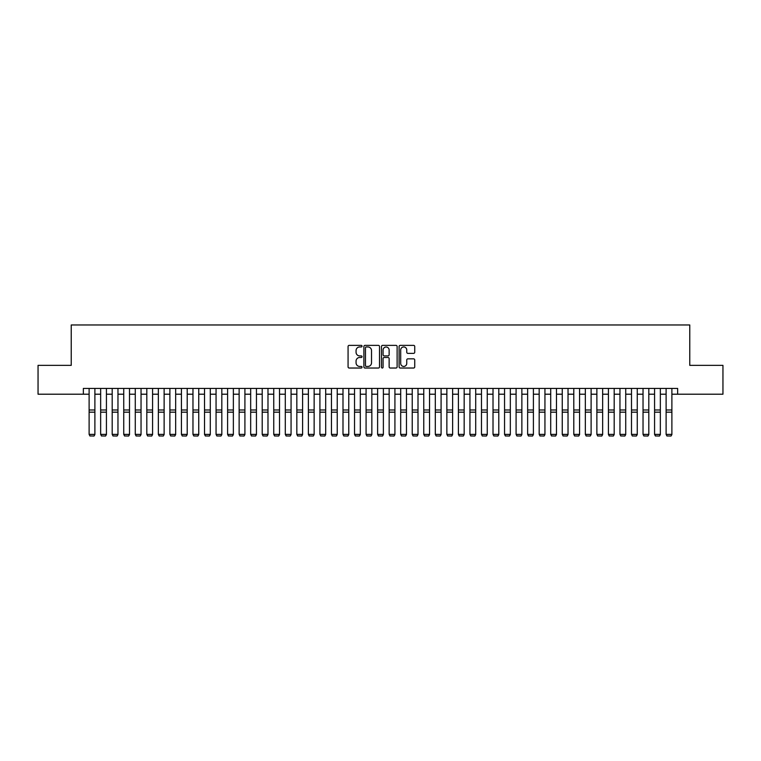 <?xml version="1.0" encoding="UTF-8"?>
<svg xmlns="http://www.w3.org/2000/svg" width="761" height="761" viewBox="0 0 761 761"><rect width="100%" height="100%" fill="white"/><g stroke="black" fill="none" stroke-linecap="round" stroke-linejoin="round"><path stroke-width="1.14" d="M362.036 346.169A0.79 0.79 0 0 0 361.247 345.37L349.204 345.37A1.132 1.132 0 0 0 348.072 346.502L348.072 366.897A1.132 1.132 0 0 0 349.204 368.029L361.247 368.029A0.79 0.79 0 0 0 362.036 367.24A0.79 0.79 0 0 0 361.247 366.441L359.687 366.441A3.624 3.624 0 0 1 356.062 362.816L356.062 361.123A3.624 3.624 0 0 1 359.687 357.489L361.247 357.489A0.79 0.79 0 0 0 362.036 356.7A0.79 0.79 0 0 0 361.247 355.91L359.687 355.91A3.624 3.624 0 0 1 356.062 352.286L356.062 350.583A3.624 3.624 0 0 1 359.687 346.959L361.247 346.959A0.79 0.79 0 0 0 362.036 346.169M413.604 353.361A1.132 1.132 0 0 0 414.735 352.229L414.735 346.502A1.132 1.132 0 0 0 413.604 345.37L400.238 345.37A1.132 1.132 0 0 0 399.106 346.502L399.106 366.897A1.132 1.132 0 0 0 400.238 368.029L413.604 368.029A1.132 1.132 0 0 0 414.735 366.897L414.735 359.982A1.132 1.132 0 0 0 413.604 358.85L407.886 358.85A1.132 1.132 0 0 0 406.755 359.982L406.755 363.416A3.034 3.034 0 0 1 403.72 366.441A3.034 3.034 0 0 1 400.695 363.416L400.695 349.993A3.034 3.034 0 0 1 403.72 346.959A3.034 3.034 0 0 1 406.755 349.993L406.755 352.229A1.132 1.132 0 0 0 407.886 353.361L413.604 353.361M83.349 394.208L38.05 394.208L38.05 365.356L71.23 365.356L71.23 324.966L689.77 324.966L689.77 365.356L722.95 365.356L722.95 394.208L677.651 394.208L677.651 388.433L83.349 388.433L83.349 394.208L89.113 394.208M379.511 346.502A1.132 1.132 0 0 0 378.379 345.37L365.014 345.37A1.132 1.132 0 0 0 363.882 346.502L363.882 366.897A1.132 1.132 0 0 0 365.014 368.029L378.379 368.029A1.132 1.132 0 0 0 379.511 366.897L379.511 346.502M382.621 345.37L395.986 345.37A1.132 1.132 0 0 1 397.118 346.502L397.118 366.897A1.132 1.132 0 0 1 395.986 368.029L390.269 368.029A1.132 1.132 0 0 1 389.137 366.897L389.137 358.631A1.132 1.132 0 0 0 388.005 357.489L384.21 357.489A1.132 1.132 0 0 0 383.078 358.631L383.078 367.24A0.79 0.79 0 0 1 382.288 368.029A0.79 0.79 0 0 1 381.489 367.24L381.489 346.502A1.132 1.132 0 0 1 382.621 345.37M94.887 394.208L100.652 394.208M106.426 394.208L112.19 394.208M117.965 394.208L123.739 394.208M129.503 394.208L135.277 394.208M141.042 394.208L146.816 394.208M152.581 394.208L158.355 394.208M164.129 394.208L169.893 394.208M175.667 394.208L181.432 394.208M187.206 394.208L192.971 394.208M198.745 394.208L204.519 394.208M210.283 394.208L216.057 394.208M221.822 394.208L227.596 394.208M233.361 394.208L239.135 394.208M244.909 394.208L250.673 394.208M256.447 394.208L262.212 394.208M267.986 394.208L273.751 394.208M279.525 394.208L285.299 394.208M291.063 394.208L296.838 394.208M302.602 394.208L308.376 394.208M314.141 394.208L319.915 394.208M325.689 394.208L331.454 394.208M337.228 394.208L342.992 394.208M348.766 394.208L354.531 394.208M360.305 394.208L366.079 394.208M371.844 394.208L377.618 394.208M383.382 394.208L389.156 394.208M394.921 394.208L400.695 394.208M406.469 394.208L412.234 394.208M418.008 394.208L423.772 394.208M429.546 394.208L435.311 394.208M441.085 394.208L446.859 394.208M452.624 394.208L458.398 394.208M464.162 394.208L469.937 394.208M475.701 394.208L481.475 394.208M487.249 394.208L493.014 394.208M498.788 394.208L504.553 394.208M510.327 394.208L516.091 394.208M521.865 394.208L527.639 394.208M533.404 394.208L539.178 394.208M544.943 394.208L550.717 394.208M556.481 394.208L562.255 394.208M568.029 394.208L573.794 394.208M579.568 394.208L585.333 394.208M591.107 394.208L596.871 394.208M602.645 394.208L608.42 394.208M614.184 394.208L619.958 394.208M625.723 394.208L631.497 394.208M637.261 394.208L643.035 394.208M648.81 394.208L654.574 394.208M660.348 394.208L666.113 394.208M671.887 394.208L677.651 394.208M366.26 346.959A0.79 0.79 0 0 0 365.461 347.748L365.461 365.651A0.79 0.79 0 0 0 366.26 366.441L367.896 366.441A3.624 3.624 0 0 0 371.52 362.816L371.52 350.583A3.624 3.624 0 0 0 367.896 346.959L366.26 346.959M389.137 350.05A3.034 3.034 0 0 0 386.103 347.016A3.034 3.034 0 0 0 383.078 350.05L383.078 354.778A1.132 1.132 0 0 0 384.21 355.91L388.005 355.91A1.132 1.132 0 0 0 389.137 354.778L389.137 350.05M94.887 388.433L94.887 434.598L94.022 436.034L89.979 435.948L94.022 436.034M89.979 436.034L89.113 434.388L94.887 434.388L94.022 435.948M89.113 388.433L89.113 434.388L89.979 435.948M106.426 388.433L106.426 434.598L105.56 436.034L101.517 435.948L105.56 436.034M101.517 436.034L100.652 434.388L106.426 434.388L105.56 435.948M100.652 388.433L100.652 434.388L101.517 435.948M117.965 388.433L117.965 434.598L117.099 436.034L113.056 435.948L117.099 436.034M113.056 436.034L112.19 434.388L117.965 434.388L117.099 435.948M112.19 388.433L112.19 434.388L113.056 435.948M129.503 388.433L129.503 434.598L128.638 436.034L124.604 435.948L128.638 436.034M124.604 436.034L123.739 434.388L129.503 434.388L128.638 435.948M123.739 388.433L123.739 434.388L124.604 435.948M141.042 388.433L141.042 434.598L140.176 436.034L136.143 435.948L140.176 436.034M136.143 436.034L135.277 434.388L141.042 434.388L140.176 435.948M135.277 388.433L135.277 434.388L136.143 435.948M152.581 388.433L152.581 434.598L151.715 436.034L147.682 435.948L151.715 436.034M147.682 436.034L146.816 434.388L152.581 434.388L151.715 435.948M146.816 388.433L146.816 434.388L147.682 435.948M164.129 388.433L164.129 434.598L163.263 436.034L159.22 435.948L163.263 436.034M159.22 436.034L158.355 434.388L164.129 434.388L163.263 435.948M158.355 388.433L158.355 434.388L159.22 435.948M175.667 388.433L175.667 434.598L174.802 436.034L170.759 435.948L174.802 436.034M170.759 436.034L169.893 434.388L175.667 434.388L174.802 435.948M169.893 388.433L169.893 434.388L170.759 435.948M187.206 388.433L187.206 434.598L186.34 436.034L182.298 435.948L186.34 436.034M182.298 436.034L181.432 434.388L187.206 434.388L186.34 435.948M181.432 388.433L181.432 434.388L182.298 435.948M198.745 388.433L198.745 434.598L197.879 436.034L193.836 435.948L197.879 436.034M193.836 436.034L192.971 434.388L198.745 434.388L197.879 435.948M192.971 388.433L192.971 434.388L193.836 435.948M210.283 388.433L210.283 434.598L209.418 436.034L205.384 435.948L209.418 436.034M205.384 436.034L204.519 434.388L210.283 434.388L209.418 435.948M204.519 388.433L204.519 434.388L205.384 435.948M221.822 388.433L221.822 434.598L220.956 436.034L216.923 435.948L220.956 436.034M216.923 436.034L216.057 434.388L221.822 434.388L220.956 435.948M216.057 388.433L216.057 434.388L216.923 435.948M233.361 388.433L233.361 434.598L232.495 436.034L228.462 435.948L232.495 436.034M228.462 436.034L227.596 434.388L233.361 434.388L232.495 435.948M227.596 388.433L227.596 434.388L228.462 435.948M244.909 388.433L244.909 434.598L244.043 436.034L240 435.948L244.043 436.034M240 436.034L239.135 434.388L244.909 434.388L244.043 435.948M239.135 388.433L239.135 434.388L240 435.948M256.447 388.433L256.447 434.598L255.582 436.034L251.539 435.948L255.582 436.034M251.539 436.034L250.673 434.388L256.447 434.388L255.582 435.948M250.673 388.433L250.673 434.388L251.539 435.948M267.986 388.433L267.986 434.598L267.121 436.034L263.078 435.948L267.121 436.034M263.078 436.034L262.212 434.388L267.986 434.388L267.121 435.948M262.212 388.433L262.212 434.388L263.078 435.948M279.525 388.433L279.525 434.598L278.659 436.034L274.616 435.948L278.659 436.034M274.616 436.034L273.751 434.388L279.525 434.388L278.659 435.948M273.751 388.433L273.751 434.388L274.616 435.948M291.063 388.433L291.063 434.598L290.198 436.034L286.165 435.948L290.198 436.034M286.165 436.034L285.299 434.388L291.063 434.388L290.198 435.948M285.299 388.433L285.299 434.388L286.165 435.948M302.602 388.433L302.602 434.598L301.736 436.034L297.703 435.948L301.736 436.034M297.703 436.034L296.838 434.388L302.602 434.388L301.736 435.948M296.838 388.433L296.838 434.388L297.703 435.948M314.141 388.433L314.141 434.598L313.275 436.034L309.242 435.948L313.275 436.034M309.242 436.034L308.376 434.388L314.141 434.388L313.275 435.948M308.376 388.433L308.376 434.388L309.242 435.948M325.689 388.433L325.689 434.598L324.823 436.034L320.781 435.948L324.823 436.034M320.781 436.034L319.915 434.388L325.689 434.388L324.823 435.948M319.915 388.433L319.915 434.388L320.781 435.948M337.228 388.433L337.228 434.598L336.362 436.034L332.319 435.948L336.362 436.034M332.319 436.034L331.454 434.388L337.228 434.388L336.362 435.948M331.454 388.433L331.454 434.388L332.319 435.948M348.766 388.433L348.766 434.598L347.901 436.034L343.858 435.948L347.901 436.034M343.858 436.034L342.992 434.388L348.766 434.388L347.901 435.948M342.992 388.433L342.992 434.388L343.858 435.948M360.305 388.433L360.305 434.598L359.439 436.034L355.397 435.948L359.439 436.034M355.397 436.034L354.531 434.388L360.305 434.388L359.439 435.948M354.531 388.433L354.531 434.388L355.397 435.948M371.844 388.433L371.844 434.598L370.978 436.034L366.945 435.948L370.978 436.034M366.945 436.034L366.079 434.388L371.844 434.388L370.978 435.948M366.079 388.433L366.079 434.388L366.945 435.948M383.382 388.433L383.382 434.598L382.517 436.034L378.483 435.948L382.517 436.034M378.483 436.034L377.618 434.388L383.382 434.388L382.517 435.948M377.618 388.433L377.618 434.388L378.483 435.948M394.921 388.433L394.921 434.598L394.055 436.034L390.022 435.948L394.055 436.034M390.022 436.034L389.156 434.388L394.921 434.388L394.055 435.948M389.156 388.433L389.156 434.388L390.022 435.948M406.469 388.433L406.469 434.598L405.603 436.034L401.561 435.948L405.603 436.034M401.561 436.034L400.695 434.388L406.469 434.388L405.603 435.948M400.695 388.433L400.695 434.388L401.561 435.948M418.008 388.433L418.008 434.598L417.142 436.034L413.099 435.948L417.142 436.034M413.099 436.034L412.234 434.388L418.008 434.388L417.142 435.948M412.234 388.433L412.234 434.388L413.099 435.948M429.546 388.433L429.546 434.598L428.681 436.034L424.638 435.948L428.681 436.034M424.638 436.034L423.772 434.388L429.546 434.388L428.681 435.948M423.772 388.433L423.772 434.388L424.638 435.948M441.085 388.433L441.085 434.598L440.219 436.034L436.177 435.948L440.219 436.034M436.177 436.034L435.311 434.388L441.085 434.388L440.219 435.948M435.311 388.433L435.311 434.388L436.177 435.948M452.624 388.433L452.624 434.598L451.758 436.034L447.725 435.948L451.758 436.034M447.725 436.034L446.859 434.388L452.624 434.388L451.758 435.948M446.859 388.433L446.859 434.388L447.725 435.948M464.162 388.433L464.162 434.598L463.297 436.034L459.264 435.948L463.297 436.034M459.264 436.034L458.398 434.388L464.162 434.388L463.297 435.948M458.398 388.433L458.398 434.388L459.264 435.948M475.701 388.433L475.701 434.598L474.835 436.034L470.802 435.948L474.835 436.034M470.802 436.034L469.937 434.388L475.701 434.388L474.835 435.948M469.937 388.433L469.937 434.388L470.802 435.948M487.249 388.433L487.249 434.598L486.384 436.034L482.341 435.948L486.384 436.034M482.341 436.034L481.475 434.388L487.249 434.388L486.384 435.948M481.475 388.433L481.475 434.388L482.341 435.948M498.788 388.433L498.788 434.598L497.922 436.034L493.879 435.948L497.922 436.034M493.879 436.034L493.014 434.388L498.788 434.388L497.922 435.948M493.014 388.433L493.014 434.388L493.879 435.948M510.327 388.433L510.327 434.598L509.461 436.034L505.418 435.948L509.461 436.034M505.418 436.034L504.553 434.388L510.327 434.388L509.461 435.948M504.553 388.433L504.553 434.388L505.418 435.948M521.865 388.433L521.865 434.598L521 436.034L516.957 435.948L521 436.034M516.957 436.034L516.091 434.388L521.865 434.388L521 435.948M516.091 388.433L516.091 434.388L516.957 435.948M533.404 388.433L533.404 434.598L532.538 436.034L528.505 435.948L532.538 436.034M528.505 436.034L527.639 434.388L533.404 434.388L532.538 435.948M527.639 388.433L527.639 434.388L528.505 435.948M544.943 388.433L544.943 434.598L544.077 436.034L540.044 435.948L544.077 436.034M540.044 436.034L539.178 434.388L544.943 434.388L544.077 435.948M539.178 388.433L539.178 434.388L540.044 435.948M556.481 388.433L556.481 434.598L555.616 436.034L551.582 435.948L555.616 436.034M551.582 436.034L550.717 434.388L556.481 434.388L555.616 435.948M550.717 388.433L550.717 434.388L551.582 435.948M568.029 388.433L568.029 434.598L567.164 436.034L563.121 435.948L567.164 436.034M563.121 436.034L562.255 434.388L568.029 434.388L567.164 435.948M562.255 388.433L562.255 434.388L563.121 435.948M579.568 388.433L579.568 434.598L578.702 436.034L574.66 435.948L578.702 436.034M574.66 436.034L573.794 434.388L579.568 434.388L578.702 435.948M573.794 388.433L573.794 434.388L574.66 435.948M591.107 388.433L591.107 434.598L590.241 436.034L586.198 435.948L590.241 436.034M586.198 436.034L585.333 434.388L591.107 434.388L590.241 435.948M585.333 388.433L585.333 434.388L586.198 435.948M602.645 388.433L602.645 434.598L601.78 436.034L597.737 435.948L601.78 436.034M597.737 436.034L596.871 434.388L602.645 434.388L601.78 435.948M596.871 388.433L596.871 434.388L597.737 435.948M614.184 388.433L614.184 434.598L613.318 436.034L609.285 435.948L613.318 436.034M609.285 436.034L608.42 434.388L614.184 434.388L613.318 435.948M608.42 388.433L608.42 434.388L609.285 435.948M625.723 388.433L625.723 434.598L624.857 436.034L620.824 435.948L624.857 436.034M620.824 436.034L619.958 434.388L625.723 434.388L624.857 435.948M619.958 388.433L619.958 434.388L620.824 435.948M637.261 388.433L637.261 434.598L636.396 436.034L632.362 435.948L636.396 436.034M632.362 436.034L631.497 434.388L637.261 434.388L636.396 435.948M631.497 388.433L631.497 434.388L632.362 435.948M648.81 388.433L648.81 434.598L647.944 436.034L643.901 435.948L647.944 436.034M643.901 436.034L643.035 434.388L648.81 434.388L647.944 435.948M643.035 388.433L643.035 434.388L643.901 435.948M660.348 388.433L660.348 434.598L659.483 436.034L655.44 435.948L659.483 436.034M655.44 436.034L654.574 434.388L660.348 434.388L659.483 435.948M654.574 388.433L654.574 434.388L655.44 435.948M671.887 388.433L671.887 434.598L671.021 436.034L666.978 435.948L671.021 436.034M666.978 436.034L666.113 434.388L671.887 434.388L671.021 435.948M666.113 388.433L666.113 434.388L666.978 435.948M94.887 409.979L89.113 409.979M94.887 412.167L89.113 412.167M106.426 409.979L100.652 409.979M106.426 412.167L100.652 412.167M117.965 409.979L112.19 409.979M117.965 412.167L112.19 412.167M129.503 409.979L123.739 409.979M129.503 412.167L123.739 412.167M141.042 409.979L135.277 409.979M141.042 412.167L135.277 412.167M152.581 409.979L146.816 409.979M152.581 412.167L146.816 412.167M164.129 409.979L158.355 409.979M164.129 412.167L158.355 412.167M175.667 409.979L169.893 409.979M175.667 412.167L169.893 412.167M187.206 409.979L181.432 409.979M187.206 412.167L181.432 412.167M198.745 409.979L192.971 409.979M198.745 412.167L192.971 412.167M210.283 409.979L204.519 409.979M210.283 412.167L204.519 412.167M221.822 409.979L216.057 409.979M221.822 412.167L216.057 412.167M233.361 409.979L227.596 409.979M233.361 412.167L227.596 412.167M244.909 409.979L239.135 409.979M244.909 412.167L239.135 412.167M256.447 409.979L250.673 409.979M256.447 412.167L250.673 412.167M267.986 409.979L262.212 409.979M267.986 412.167L262.212 412.167M279.525 409.979L273.751 409.979M279.525 412.167L273.751 412.167M291.063 409.979L285.299 409.979M291.063 412.167L285.299 412.167M302.602 409.979L296.838 409.979M302.602 412.167L296.838 412.167M314.141 409.979L308.376 409.979M314.141 412.167L308.376 412.167M325.689 409.979L319.915 409.979M325.689 412.167L319.915 412.167M337.228 409.979L331.454 409.979M337.228 412.167L331.454 412.167M348.766 409.979L342.992 409.979M348.766 412.167L342.992 412.167M360.305 409.979L354.531 409.979M360.305 412.167L354.531 412.167M371.844 409.979L366.079 409.979M371.844 412.167L366.079 412.167M383.382 409.979L377.618 409.979M383.382 412.167L377.618 412.167M394.921 409.979L389.156 409.979M394.921 412.167L389.156 412.167M406.469 409.979L400.695 409.979M406.469 412.167L400.695 412.167M418.008 409.979L412.234 409.979M418.008 412.167L412.234 412.167M429.546 409.979L423.772 409.979M429.546 412.167L423.772 412.167M441.085 409.979L435.311 409.979M441.085 412.167L435.311 412.167M452.624 409.979L446.859 409.979M452.624 412.167L446.859 412.167M464.162 409.979L458.398 409.979M464.162 412.167L458.398 412.167M475.701 409.979L469.937 409.979M475.701 412.167L469.937 412.167M487.249 409.979L481.475 409.979M487.249 412.167L481.475 412.167M498.788 409.979L493.014 409.979M498.788 412.167L493.014 412.167M510.327 409.979L504.553 409.979M510.327 412.167L504.553 412.167M521.865 409.979L516.091 409.979M521.865 412.167L516.091 412.167M533.404 409.979L527.639 409.979M533.404 412.167L527.639 412.167M544.943 409.979L539.178 409.979M544.943 412.167L539.178 412.167M556.481 409.979L550.717 409.979M556.481 412.167L550.717 412.167M568.029 409.979L562.255 409.979M568.029 412.167L562.255 412.167M579.568 409.979L573.794 409.979M579.568 412.167L573.794 412.167M591.107 409.979L585.333 409.979M591.107 412.167L585.333 412.167M602.645 409.979L596.871 409.979M602.645 412.167L596.871 412.167M614.184 409.979L608.42 409.979M614.184 412.167L608.42 412.167M625.723 409.979L619.958 409.979M625.723 412.167L619.958 412.167M637.261 409.979L631.497 409.979M637.261 412.167L631.497 412.167M648.81 409.979L643.035 409.979M648.81 412.167L643.035 412.167M660.348 409.979L654.574 409.979M660.348 412.167L654.574 412.167M671.887 409.979L666.113 409.979M671.887 412.167L666.113 412.167"/></g></svg>
